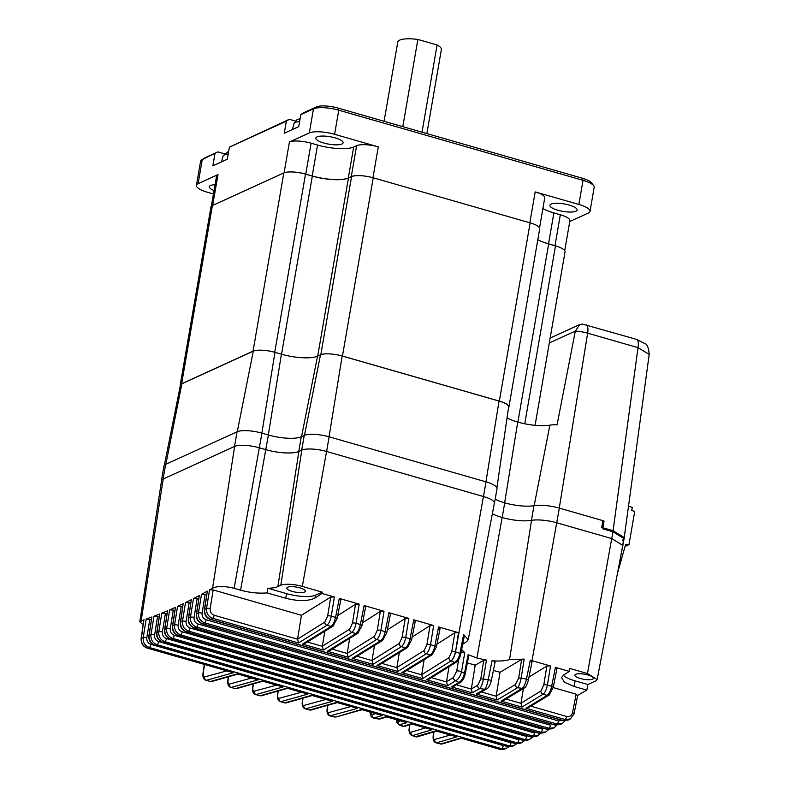 <?xml version="1.0" encoding="UTF-8"?>
<svg xmlns="http://www.w3.org/2000/svg" width="789" height="789" viewBox="0 0 789 789"><rect width="100%" height="100%" fill="white"/><g stroke="black" fill="none" stroke-linecap="round" stroke-linejoin="round"><path stroke-width="1.18" d="M215.052 184.705A13.827 3.777 -170.2 0 0 209.302 186.727A13.827 3.777 -170.2 0 0 214.046 190.563M211.334 206.264L216.551 176.055A16.589 4.527 -170.2 0 1 218.001 174.606L198.108 183.679A19.35 5.286 -170.2 0 0 196.412 185.376A19.35 5.286 -170.2 0 0 207.576 192.289L213.454 193.976M323.825 143.026A13.827 3.777 -170.2 0 0 343.097 142.799A13.827 3.777 -170.2 0 0 330.118 136.724A13.827 3.777 -170.2 0 0 315.856 138.095A13.827 3.777 -170.2 0 0 323.825 143.026M289.425 142A16.589 4.527 -170.2 0 1 311.103 143.184L317.553 145.038A27.645 7.545 9.8 0 0 353.679 147.01L356.618 145.669A16.589 4.527 -170.2 0 1 378.286 146.853L334.605 134.308A19.35 5.286 -170.2 0 0 309.318 132.927L289.425 142L284.099 172.821M290.224 171.933A16.589 4.527 9.8 0 1 305.757 174.113L312.207 175.967A27.645 7.545 -170.2 0 0 348.334 177.939L351.273 176.598A16.589 4.527 9.8 0 1 363.69 175.947M564.727 250.626L569.895 220.673A16.589 4.527 -170.2 0 0 560.328 214.756L553.878 212.902A27.645 7.545 9.8 0 1 542.881 208.602M537.812 239.678A27.645 7.545 -170.2 0 0 548.533 243.831L554.983 245.685A16.589 4.527 9.8 0 1 560.032 247.499M539.548 227.903L544.745 197.822A16.589 4.527 -170.2 0 0 535.179 191.905L529.843 222.784M557.862 210.239A13.827 3.777 -170.2 0 0 577.134 210.012A13.827 3.777 -170.2 0 0 564.155 203.937A13.827 3.777 -170.2 0 0 549.894 205.308A13.827 3.777 -170.2 0 0 557.862 210.239M569.747 221.531L588.328 213.05A19.35 5.286 -170.2 0 0 590.024 211.353A19.35 5.286 -170.2 0 0 578.87 204.45L535.179 191.905M590.024 211.353L594.196 187.24A19.35 5.286 -170.2 0 0 593.663 185.632A19.35 5.286 -170.2 0 0 583.032 180.336L338.767 110.194A19.35 5.286 -170.2 0 0 313.48 108.813L300.826 114.592L303.755 112.679L316.419 106.9A16.589 4.527 9.8 0 1 338.087 108.083L582.351 178.235A16.589 4.527 9.8 0 1 591.464 182.772L593.663 185.632M295.421 121.042L289.287 119.287L286.358 121.19L284.277 133.252L298.735 126.644L300.826 114.592M224.244 153.717L217.863 151.882L202.27 159.565A19.35 5.286 -170.2 0 0 201.619 159.92A19.35 5.286 -170.2 0 0 200.584 161.262L196.412 185.376M286.358 121.19L229.402 147.188L227.311 159.25L212.852 165.848L214.933 153.796M201.619 159.92L204.647 157.968A16.589 4.527 9.8 0 1 205.209 157.662L217.863 151.882M229.402 147.188L289.287 119.287M384.085 121.299L397.774 42.054A22.122 6.036 9.8 0 1 399.155 40.407A22.122 6.036 9.8 0 1 417.864 39.45L402.804 126.664M422.026 132.187L437.096 44.973A22.122 6.036 9.8 0 1 441.367 49.589L426.859 133.578M437.096 44.973L417.864 39.45M508.501 407.775A16.589 4.527 -170.2 0 0 508.905 407.016A16.589 4.527 -170.2 0 0 499.338 401.098L342.456 356.046A16.589 4.527 -170.2 0 0 332.909 354.172M259.433 350.168A16.589 4.527 -170.2 0 0 253.042 351.164L181.618 383.77A16.589 4.527 -170.2 0 0 180.168 385.219A16.589 4.527 -170.2 0 0 180.267 385.989M508.905 407.016L539.696 228.78A16.589 4.527 -170.2 0 0 530.129 222.863L373.236 177.811A16.589 4.527 -170.2 0 0 351.569 176.628L348.462 178.048A27.645 7.545 9.8 0 1 312.336 176.075L305.501 174.122A16.589 4.527 -170.2 0 0 283.833 172.939L212.409 205.535A16.589 4.527 -170.2 0 0 210.949 206.994L180.168 385.219M535.08 425.33L565.042 251.819A16.589 4.527 -170.2 0 0 555.476 245.902L548.651 243.949A27.645 7.545 9.8 0 1 537.802 239.718M550.15 338.037L579.787 324.506L582.548 324.101L636.516 339.369A11.056 3.945 106 0 1 638.035 347.653L587.647 333.185A16.737 4.566 -170.2 0 0 575.329 331.064L557.073 424.827A19.35 5.286 -170.2 0 0 549.864 425.163A27.625 7.535 9.8 0 1 517.742 422.066A27.645 7.545 9.8 0 1 507.031 417.914M636.516 339.369L645.057 343.669C647.256 344.32 648.637 347.91 649.209 354.429L638.035 347.653L613.073 530.711M579.787 324.506L575.329 331.064L549.302 342.949M496.912 487.809L508.619 406.946A16.589 4.527 -170.2 0 0 499.052 401.068L342.16 356.017A16.589 4.527 -170.2 0 0 320.492 354.833L317.553 356.174A27.645 7.545 9.8 0 1 281.426 354.202L274.966 352.348A16.589 4.527 -170.2 0 0 253.299 351.164L181.874 383.77A16.589 4.527 -170.2 0 0 180.425 385.19L164.329 465.283M622.383 540.366L624.089 538.621L612.925 531.766L602.766 528.847M602.895 520.701L604.039 521.026L602.737 521.618M604.039 521.026L602.934 527.802M301.447 615.282L213.188 589.935L210.15 608.635C209.913 611.879 211.255 614.079 214.184 615.242L297.561 639.189L324.821 622.038L327.652 615.962L330.719 597.086L301.447 615.282L297.581 639.041M330.719 597.086L334.368 597.017L331.262 616.16C330.374 620.578 328.944 623.616 326.971 625.263L298.528 642.956L297.561 639.189M298.528 642.956L212.665 618.3C208.276 616.574 206.235 613.29 206.531 608.437A2.761 0.69 9.2 0 1 210.15 608.635M204.371 609.789L207.349 591.119L204.617 609.532C204.361 614.345 206.432 617.619 210.831 619.345A2.761 0.986 -74 0 1 210.456 619.414C206.264 618.043 204.233 614.838 204.371 609.789A2.761 0.779 8.4 0 1 204.617 609.532L206.531 608.437L209.549 589.876L213.188 589.935M287.65 587.223A9.399 2.564 -170.2 0 0 286.831 588.042A9.399 2.564 -170.2 0 0 295.658 592.174A9.399 2.564 -170.2 0 0 305.353 591.247A9.399 2.564 -170.2 0 0 298.272 587.46A9.399 2.564 -170.2 0 0 287.65 587.223M315.442 595.202A22.122 6.036 -170.2 0 1 286.545 593.624L267.856 588.259A27.773 7.584 -170.2 0 0 277.866 586.592L280.805 585.251A16.461 4.497 9.8 0 1 302.315 586.424L322.178 592.135L315.442 595.202L314.959 598.042A1506.053 537.575 -74 0 0 321.942 593.446L322.178 592.135M267.856 588.259L267.146 592.904L285.746 598.249C298.38 601.405 308.114 601.336 314.959 598.042M209.549 589.876L212.596 588.13C217.596 585.941 224.776 586 234.126 588.298L240.586 590.152C249.738 592.687 258.595 593.604 267.146 592.904M461.644 649.525L464.76 652.681L461.526 671.715C460.312 676.4 458.34 679.408 455.608 680.749L447.521 685.749L426.622 679.743L454.464 662.395C457.068 660.975 458.873 657.987 459.898 653.42L463.626 634.543L464.139 635.737M463.626 634.543L468.252 639.662L466.713 641.625L462.66 644.307M468.104 654.673L476.901 658.026L486.448 660.097L483.381 679.082C482.572 683.747 481.369 686.913 479.761 688.57L472.276 692.85L451.456 686.874L458.863 682.426C461.417 681.035 463.281 678.057 464.455 673.49L468.104 654.673L468.558 655.748M530.287 660.196L550.515 665.975L547.408 685.099C546.511 689.556 545.071 692.604 543.079 694.231L521.943 707.122L501.074 701.125L522.249 688.324C524.044 686.677 525.454 683.609 526.47 679.132L530.287 660.196L531.835 661.734M501.074 701.125L503.619 700.494L524.083 688.087A2.761 2.387 57.4 0 1 522.249 688.324L517.564 687.742A2.761 2.387 -122.3 0 1 515.424 684.507L518.659 678.165A2.761 0.71 -170.9 0 1 521.174 678.126C520.217 682.82 519.004 686.026 517.564 687.742L497.109 699.981L476.211 693.985L484.643 689.29C486.142 687.594 487.336 684.379 488.233 679.635L492.001 660.758C499.023 661.32 504.861 660.965 509.526 659.673L524.182 659.091L521.174 678.126L526.47 679.132A2.761 0.72 11.2 0 1 528.374 680.226L532.092 661.409M530.908 706.204L566.61 716.451C569.638 717.004 571.601 715.751 572.508 712.694A2.761 0.73 -168.9 0 1 574.096 713.7L570.417 718.927L565.102 719.509L525.898 708.256L528.443 707.625L548.996 695.158A2.761 2.387 57.4 0 0 549.982 693.59M575.674 674.309A9.399 2.564 9.8 0 1 586.296 674.546A9.399 2.564 9.8 0 1 593.377 678.333A9.399 2.564 9.8 0 1 592.559 679.151A9.399 2.564 9.8 0 1 581.937 678.905A9.399 2.564 9.8 0 1 574.856 675.128A9.399 2.564 9.8 0 1 575.674 674.309M586.809 690.119L587.874 684.527L575.073 680.858L574.106 686.469L586.809 690.119L577.479 695.543L576.157 694.172L553.197 687.574M563.297 675.236A22.122 6.036 -170.2 0 0 575.073 680.858M622.945 544.706L597.125 679.526L587.47 673.53L569.855 668.47L569.333 671.38A1506.053 537.575 106 0 1 563.563 675.059L561.521 677.623L564.549 682.298L574.106 686.469M597.125 679.526L595.665 680.976L587.874 684.527M202.428 623.862C197.96 622.057 195.938 618.852 196.343 614.236L199.321 595.527L196.589 613.98C196.323 618.793 198.384 622.067 202.783 623.803L555.17 725.002L560.338 724.509L554.815 725.061A2.761 0.986 -74 0 0 555.17 725.002L556.995 724.016L204.598 622.817L202.783 623.803A2.761 0.986 -74 0 1 202.428 623.862L554.815 725.061M194.429 628.064C189.922 626.121 187.89 622.915 188.344 618.438L191.332 599.699L188.591 618.181C188.315 623.004 190.376 626.279 194.765 628.005L547.142 729.204L552.182 728.77L546.797 729.253A2.761 0.986 -74 0 0 547.142 729.204L548.937 728.277L196.56 627.087L194.765 628.005A2.761 0.986 -74 0 1 194.429 628.064L546.797 729.253M186.46 632.009C181.983 630.145 179.951 626.93 180.375 622.393L183.127 603.891L180.622 622.126C180.336 626.959 182.397 630.233 186.786 631.969L539.153 733.159L544.065 732.794L538.828 733.198A2.761 0.986 -74 0 0 539.153 733.159L540.938 732.291L188.571 631.101L186.786 631.969A2.761 0.986 -74 0 1 186.46 632.009L538.828 733.198M182.19 631.782A2.761 0.986 -74 0 1 180.622 634.879L178.847 635.687A2.761 0.986 -74 0 1 178.541 635.717C174.034 633.774 172.002 630.569 172.456 626.091L175.444 607.323L172.702 625.835C172.406 630.667 174.458 633.952 178.847 635.687L531.204 736.877L535.987 736.561L530.898 736.906A2.761 0.986 -74 0 0 531.204 736.877L532.979 736.068L180.622 634.879C176.233 633.143 174.211 629.849 174.547 624.996A2.761 0.69 9.2 0 1 178.156 625.194C177.919 628.429 179.271 630.628 182.19 631.782L534.557 732.971A2.761 0.986 -74 0 1 532.979 736.068L537.802 735.733L535.987 736.561M170.651 639.179C166.134 637.226 164.102 634.021 164.566 629.553A2.761 0.779 8.4 0 1 164.812 629.297C164.507 634.129 166.548 637.413 170.947 639.149L523.314 740.338L527.949 740.092L523.018 740.368A2.761 0.986 -74 0 0 523.314 740.338L525.07 739.589L172.712 638.4L170.947 639.149A2.761 0.986 -74 0 1 170.651 639.179L523.018 740.368M164.566 629.553L167.554 610.785L164.812 629.297L166.647 628.508A2.761 0.69 9.2 0 1 170.266 628.705C170.029 631.94 171.371 634.139 174.3 635.303L526.658 736.492A2.761 0.986 -74 0 1 525.07 739.589L529.754 739.323L527.949 740.092M162.8 642.394C158.224 640.343 156.202 637.127 156.715 632.768A2.761 0.779 8.4 0 1 156.962 632.502C156.646 637.344 158.688 640.638 163.076 642.374L515.454 743.563L519.941 743.386L515.178 743.593A2.761 0.986 -74 0 0 515.454 743.563L517.209 742.863L164.842 641.664L163.076 642.374A2.761 0.986 -74 0 1 162.8 642.394L515.178 743.593M156.715 632.768L159.703 614.01L156.962 632.502L158.796 631.772A2.761 0.69 9.2 0 1 162.406 631.969C162.169 635.214 163.52 637.404 166.44 638.567L518.817 739.757A2.761 0.986 -74 0 1 517.209 742.863L521.756 742.656L519.941 743.386M154.979 645.363C150.561 643.735 148.539 640.52 148.894 635.727A2.761 0.779 8.4 0 1 149.141 635.47C148.825 640.313 150.857 643.607 155.246 645.343L507.643 746.542L511.972 746.424L507.386 746.562A2.761 0.986 -74 0 0 507.643 746.542L509.408 745.891L157.011 644.692L155.246 645.343A2.761 0.986 -74 0 1 154.979 645.363L507.386 746.562A2.761 0.986 -74 0 1 507.169 746.404M148.894 635.727L151.882 616.998L149.141 635.47L150.975 634.79A2.761 0.69 9.2 0 1 154.595 634.987C154.358 638.232 155.699 640.431 158.628 641.585L511.025 742.784A2.761 0.986 -74 0 1 509.408 745.891L513.787 745.753L511.972 746.424M330.009 715.919A8.294 2.959 -74 0 0 330.049 715.939A8.294 2.959 -74 0 0 330.64 715.948L335 716.935A2.761 2.535 77.1 0 0 336.173 716.964L361.401 709.508L382.3 715.515L374.025 717.98L378.927 718.917A2.761 2.505 73.5 0 0 380.239 718.917L378.424 719.006L386.018 716.718L406.838 722.694L399.076 724.835L402.212 726.166L403.524 726.324L410.99 723.75L431.889 729.756L412.903 735.516L416 736.818A2.761 2.525 75.5 0 0 417.243 736.837L415.221 736.778L435.863 730.89L456.723 736.887L436.672 742.794A2.761 2.525 -104.3 0 1 434.729 739.471L450.134 735.072M417.243 736.837L436.672 731.068M499.427 749.146A2.761 0.986 -74 0 0 499.634 749.294L460.687 738.021L499.881 749.284L504.043 749.215L499.634 749.294A2.761 0.986 -74 0 0 499.881 749.284L501.646 748.682L149.22 647.473L147.454 648.065L233.317 672.731L147.198 648.085A2.761 0.986 106 0 1 146.981 647.917M461.496 738.198L441.988 743.988A2.761 2.525 -104.5 0 1 440.745 743.968L436.031 742.804L440.745 743.968L460.687 738.021M396.699 719.874L398.169 721.61L400.329 720.909M151.271 619.769L146.212 619.03L143.203 637.561A2.761 0.69 9.2 0 1 146.813 637.759C146.586 641.003 147.928 643.203 150.857 644.357A2.761 0.986 -74 0 1 149.22 647.473C144.841 645.747 142.839 642.443 143.203 637.561L141.369 638.183C141.034 643.035 143.065 646.329 147.454 648.065A2.761 0.986 106 0 1 147.198 648.085C142.987 646.576 140.965 643.36 141.123 638.449L143.864 619.947L141.369 638.183A2.761 0.779 -171.6 0 0 141.123 638.449M204.312 664.486L203.049 672.987A2.761 0.779 8.4 0 1 203.296 672.731C202.97 675.562 203.384 676.972 204.519 676.952L226.719 670.916M143.144 624.77L139.791 621.831L144.101 619.75M233.317 672.731L206.442 680.276A2.761 2.535 -102.8 0 1 204.519 676.952M228.317 677.12L227.873 680.118A2.761 0.779 8.4 0 1 228.12 679.862C227.794 682.692 228.208 684.093 229.343 684.083L251.543 678.047M238.081 674.033L211.758 681.499A2.761 2.535 77 0 1 210.574 681.459L205.85 680.266L210.574 681.459L237.272 673.865L257.293 679.694M237.272 673.865L257.293 679.704M258.141 679.852L231.266 687.406A2.761 2.535 -102.8 0 1 229.343 684.083M253.141 684.25L252.697 687.249A2.761 0.779 8.4 0 1 252.944 686.982C252.618 689.823 253.032 691.223 254.166 691.203L276.367 685.177M262.905 681.163L236.582 688.629A2.761 2.535 77 0 1 235.398 688.59L230.674 687.397L235.398 688.59L262.096 680.996L282.965 686.982L256.09 694.537A2.761 2.535 -102.8 0 1 254.166 691.203M277.965 691.381L277.521 694.379A2.761 0.779 8.4 0 1 277.767 694.113C277.442 696.943 277.856 698.354 278.99 698.334L301.191 692.308M287.729 688.294L261.406 695.75A2.761 2.535 77 0 1 260.222 695.72L255.498 694.527L260.222 695.72L286.92 688.126L307.789 694.113L280.914 701.668A2.761 2.535 -102.8 0 1 278.99 698.334M302.789 698.512L302.345 701.51A2.761 0.779 8.4 0 1 302.582 701.243C302.266 704.074 302.68 705.484 303.814 705.465L325.788 699.508M312.326 695.494L286.229 702.881A2.761 2.535 77 0 1 285.046 702.851L280.322 701.658L285.046 702.851L311.517 695.326L332.386 701.322L305.738 708.788A2.761 2.535 -102.8 0 1 303.814 705.465M337.376 702.555L311.053 710.011A2.761 2.535 77 0 1 309.87 709.982L305.146 708.788L309.87 709.982L336.568 702.378L357.437 708.374L329.97 715.909C327.553 714.992 326.616 712.566 327.169 708.63A2.761 0.779 8.4 0 1 327.405 708.374C327.09 711.205 327.494 712.615 328.638 712.595L350.839 706.559M370.219 712.132L372.083 714.656L375.544 713.66M336.173 716.964L362.2 709.686M361.401 709.508L382.3 715.515M369.933 712.043L370.554 715.692L372.339 717.665L374.025 717.98A2.761 2.495 -105.8 0 1 372.083 714.656M380.239 718.917L386.797 716.895M386.018 716.718L406.838 722.694M411.848 723.917L404.915 726.304A2.761 2.535 71.8 0 1 403.524 726.324L400.141 724.923A2.761 2.525 -107.6 0 1 398.169 721.61M399.076 724.835L396.768 722.26L396.394 719.785M409.728 724.667L409.175 728.277A2.761 0.769 8.6 0 1 409.422 728.03C409.116 731.097 409.629 732.478 410.961 732.192L425.35 727.961M410.99 723.75L431.889 729.756M409.175 728.277C408.712 731.728 409.481 734.066 411.493 735.299L412.903 735.516A2.761 2.535 -104.8 0 1 410.961 732.192M328.638 712.595A2.761 2.535 -102.8 0 0 330.561 715.919L330.64 715.948M508.678 746.818L505.857 748.593L501.646 748.682A2.761 0.986 -74 0 0 503.274 745.566L150.857 644.357M146.212 619.03L151.882 616.998M158.628 641.585A2.761 0.986 -74 0 1 157.011 644.692C152.622 642.956 150.61 639.662 150.975 634.79L153.993 616.219L157.593 616.505L154.595 634.987M517.249 742.873L513.787 745.753L516.598 743.859M159.062 616.929L157.593 616.505M153.993 616.219L159.703 614.01M166.44 638.567A2.761 0.986 -74 0 1 164.842 641.664C160.453 639.938 158.441 636.634 158.796 631.772L161.814 613.171L165.414 613.428L162.406 631.969M525.188 739.618L521.756 742.656M166.893 613.852L165.414 613.428M161.814 613.171L167.554 610.785M174.3 635.303A2.761 0.986 -74 0 1 172.712 638.4C168.323 636.664 166.301 633.37 166.647 628.508L169.674 609.877L173.284 610.104L170.266 628.705M533.157 736.117L529.754 739.323L532.555 737.192M174.763 610.528L173.284 610.104M169.674 609.877L175.444 607.323M541.175 732.36L537.802 735.733L540.593 733.494M172.456 626.091A2.761 0.779 8.4 0 1 172.702 625.835L174.547 624.996L177.574 606.356L181.184 606.544L178.156 625.194M182.673 606.968L181.184 606.544M177.574 606.356L183.373 603.624M190.129 628.024A2.761 0.986 -74 0 1 188.571 631.101C184.182 629.375 182.16 626.081 182.486 621.229A2.761 0.69 9.2 0 1 186.096 621.426C185.859 624.661 187.2 626.861 190.129 628.024L542.497 729.214A2.761 0.986 -74 0 1 540.938 732.291L545.899 731.906L544.065 732.794M180.375 622.393A2.761 0.779 8.4 0 1 180.622 622.126L182.486 621.229L185.504 602.599L189.123 602.747L186.096 621.426M190.603 603.171L189.123 602.747M185.504 602.599L191.332 599.699M198.108 624.01A2.761 0.986 -74 0 1 196.56 627.087C192.181 625.361 190.139 622.067 190.455 617.215A2.761 0.69 9.2 0 1 194.074 617.412C193.838 620.647 195.179 622.846 198.108 624.01L550.485 725.209A2.761 0.986 -74 0 1 548.937 728.277L554.026 727.823L552.182 728.77M188.344 618.438A2.761 0.779 8.4 0 1 188.591 618.181L190.455 617.215L193.483 598.595L197.102 598.713L194.074 617.412M198.581 599.137L197.102 598.713M193.483 598.595L199.321 595.527M206.126 619.75A2.761 0.986 -74 0 1 204.598 622.817C200.209 621.091 198.167 617.797 198.473 612.954A2.761 0.69 9.2 0 1 202.092 613.152C201.856 616.387 203.197 618.586 206.126 619.75L558.523 720.949L562.261 720.446M564.934 720.919L562.202 723.493L556.995 724.016A2.761 0.986 -74 0 0 558.523 720.949M196.343 614.236A2.761 0.779 8.4 0 1 196.589 613.98L198.473 612.954L201.501 594.354L205.13 594.442L202.092 613.152M206.59 594.867L205.13 594.442M201.501 594.354L207.349 591.119M214.184 615.242A2.761 0.986 -74 0 1 212.665 618.3L210.831 619.345L563.247 720.554L568.534 719.992L562.882 720.623A2.761 0.986 -74 0 0 563.247 720.554L565.102 719.509A2.761 0.986 -74 0 0 566.61 716.451M525.898 708.256L547.152 695.395C549.154 693.778 550.653 690.75 551.659 686.322L555.387 667.376L556.689 668.845M555.387 667.376L569.333 671.38M556.955 668.52L553.247 687.327A2.761 0.73 11.1 0 0 551.659 686.322L547.408 685.099A2.761 0.69 -170.8 0 0 543.799 684.901L546.866 666.015L529.005 677.031M546.866 666.015L550.515 665.975M523.383 688.541L520.996 703.196L540.938 690.996L543.799 684.901M521.943 707.122L520.996 703.196M492.001 660.758C494.476 661.143 495.403 661.715 494.802 662.454M476.211 693.985L478.716 693.393L486.389 689.122A2.761 2.397 60.4 0 1 484.643 689.29L479.761 688.57A2.761 2.406 -120.3 0 1 477.661 685.325L480.748 679.102A2.761 0.71 -170.9 0 1 483.381 679.082L488.233 679.635A2.761 0.69 11.5 0 1 491.251 680.946L495.078 662.139M518.659 678.165L521.667 659.348L500.029 672.307L493.391 670.403M521.667 659.348L524.182 659.091M500.029 672.307L496.173 696.066L515.424 684.507M497.109 699.981L496.173 696.066M480.748 679.102L483.765 660.285L475.205 665.176L467.344 662.918M483.765 660.285L486.448 660.097M475.205 665.176L471.349 688.945L477.661 685.325M472.276 692.85L471.349 688.945M451.456 686.874L454.02 686.223L460.687 682.209C463.173 681.025 464.879 675.798 465.155 674.161L465.155 674.161A2.761 0.74 11 0 0 464.455 673.49L461.526 671.715A2.761 0.651 -170.5 0 0 459.001 671.015A2.761 0.651 -170.5 0 0 456.723 671.044L458.636 659.653M448.931 667.001L446.535 681.814L453.468 677.504A2.761 2.426 -122.3 0 0 455.608 680.749L458.863 682.426A2.761 2.426 58.5 0 0 460.687 682.209M461.19 651.862L464.76 652.681M453.468 677.504L456.723 671.044M447.521 685.749L446.535 681.814M426.622 679.743L429.167 679.102L456.338 662.139C458.508 660.393 459.977 657.73 460.746 654.16A2.761 0.74 11 0 0 459.898 653.42L455.539 651.852L483.44 496.528A19.054 5.198 9.8 0 1 494.466 503.333A19.054 5.198 9.8 0 1 494.249 503.895M451.17 660.926L451.091 660.906C453.064 659.259 454.494 656.221 455.381 651.803A2.761 0.69 -170.8 0 0 451.772 651.606L454.839 632.729L458.488 632.66L455.539 651.852A8.294 2.959 -74 0 1 451.17 660.926L454.464 662.395A2.761 2.387 56.2 0 0 456.338 662.139M458.488 632.66L438.585 626.939L439.887 628.438M454.839 632.729L436.988 644.159M424.087 660.028L421.701 674.684L448.941 657.681L451.772 651.606M448.941 657.681A2.761 2.387 -123.8 0 0 451.091 660.906L422.648 678.599L421.701 674.684M422.648 678.599L401.788 672.613L404.323 671.981L432.254 654.712L436.445 646.911A2.761 0.73 11.1 0 0 434.847 645.915L438.585 626.939M401.788 672.613L430.39 654.959A2.761 2.377 56.5 0 0 432.254 654.712M433.664 625.529L430.557 644.682A2.761 0.69 -170.8 0 0 426.948 644.485L430.015 625.598L433.664 625.529L413.761 619.809L415.063 621.308M430.015 625.598L412.164 637.029M399.264 652.897L396.877 667.553L424.117 650.55L426.948 644.485M424.117 650.55A2.761 2.387 -123.8 0 0 426.267 653.775L430.39 654.959C432.382 653.312 433.861 650.304 434.847 645.915L430.557 644.682C429.67 649.091 428.24 652.128 426.267 653.775L397.824 671.478L396.877 667.553M397.824 671.478L376.964 665.482L379.499 664.851L407.43 647.582L411.621 639.79A2.761 0.73 11.1 0 0 410.024 638.784L413.761 619.809M376.964 665.482L405.566 647.828A2.761 2.377 56.5 0 0 407.43 647.582M408.84 618.398L405.733 637.551A2.761 0.69 -170.8 0 0 402.124 637.354L405.191 618.477L408.84 618.398L388.938 612.688L390.239 614.177M405.191 618.477L387.34 629.898M374.44 645.767L372.053 660.423L399.293 643.429L402.124 637.354M399.293 643.429A2.761 2.387 -123.8 0 0 401.443 646.645L405.566 647.828C407.558 646.191 409.037 643.173 410.024 638.784L405.733 637.551C404.846 641.96 403.416 644.998 401.443 646.645L373 664.348L372.053 660.423M373 664.348L352.141 658.351L354.675 657.72L382.606 640.451L386.797 632.66A2.761 0.73 11.1 0 0 385.2 631.654L388.938 612.688M352.141 658.351L380.752 640.707A2.761 2.377 56.5 0 0 382.606 640.451M384.016 611.268L380.909 630.421A2.761 0.69 -170.8 0 0 377.3 630.224L380.367 611.347L384.016 611.268L364.114 605.558L365.415 607.057M380.367 611.347L362.516 622.768M349.616 638.636L347.229 653.292L374.469 636.299L377.3 630.224M374.469 636.299A2.761 2.387 -123.8 0 0 376.619 639.524L380.752 640.707C382.734 639.06 384.223 636.042 385.2 631.654L380.909 630.421C380.022 634.839 378.592 637.867 376.619 639.524L348.176 657.217L347.229 653.292M348.176 657.217L327.317 651.221L329.851 650.59L357.782 633.32A2.761 2.377 56.5 0 0 358.729 631.782M327.317 651.221L355.928 633.577A2.761 2.377 56.5 0 0 357.782 633.32L361.973 625.529A2.761 0.73 11.1 0 0 360.376 624.523L364.114 605.558M359.192 604.137L356.086 623.29A2.761 0.69 -170.8 0 0 352.476 623.093L355.543 604.216L359.192 604.137L339.29 598.427L340.592 599.926M355.543 604.216L337.692 615.637M324.792 631.506L322.405 646.171L349.645 629.168L352.476 623.093M349.645 629.168A2.761 2.387 -123.8 0 0 351.795 632.393L355.928 633.577C357.91 631.93 359.399 628.912 360.376 624.523L356.086 623.29C355.198 627.709 353.768 630.736 351.795 632.393L323.352 650.087L322.405 646.171M323.352 650.087L302.493 644.1L305.027 643.459L332.958 626.2A2.761 2.377 56.5 0 0 333.905 624.651M302.493 644.1L331.104 626.446A2.761 2.377 56.5 0 0 332.958 626.2L337.15 618.398A2.761 0.73 11.1 0 0 335.552 617.392L339.29 598.427M334.368 597.017L321.942 593.446M495.186 499.2A25.189 6.874 -170.2 0 0 504.713 502.859A25.169 6.864 -170.2 0 0 533.975 505.68A21.816 5.957 9.8 0 1 559.342 508.126L602.904 520.641L601.731 527.456L613.102 530.721L624.267 537.625L622.689 546.047M492.366 513.728A25.189 6.874 -170.2 0 0 502.179 517.535A25.169 6.864 -170.2 0 0 531.441 520.355A21.816 5.957 9.8 0 1 556.807 522.801L611.751 538.581L622.906 545.485M161.439 481.329A19.054 5.198 9.8 0 1 161.42 480.728L163.954 466.052A19.054 5.198 9.8 0 1 165.631 464.386L237.055 431.78A19.054 5.198 9.8 0 1 261.938 433.141L268.398 434.995A25.189 6.874 -170.2 0 0 301.299 436.79L304.238 435.449A19.054 5.198 9.8 0 1 329.131 436.81L486.024 481.862A19.054 5.198 9.8 0 1 497.001 488.657L494.466 503.333M161.42 480.728A19.054 5.198 9.8 0 1 163.086 479.061L234.511 446.466A19.054 5.198 9.8 0 1 259.403 447.817L265.863 449.671A25.189 6.874 -170.2 0 0 298.765 451.466L301.704 450.124A19.054 5.198 9.8 0 1 326.597 451.486L483.479 496.537L486.024 481.862M625.085 531.332L621.416 552.645M617.491 573.199L625.618 544.528L628.991 544.617L625.095 546.392M628.991 544.617L634.731 511.38L631.752 510.522L632.295 507.376L628.498 506.291M218.001 174.606L212.675 205.416M311.103 143.184L305.757 174.113M317.553 145.038L312.207 175.967M353.679 147.01L348.334 177.939M356.618 145.669L351.273 176.598M378.286 146.853L372.96 177.732M553.878 212.902L548.533 243.831M560.328 214.756L554.983 245.685M578.87 204.45L583.032 180.336L582.351 178.235M334.605 134.308L338.767 110.194L338.087 108.083M309.318 132.927L313.48 108.813L316.419 106.9M205.209 157.662L202.27 159.565L198.108 183.679M181.618 383.77L212.409 205.535M253.042 351.164L283.833 172.939M274.73 352.279L305.501 174.122M281.555 354.241L312.336 176.075M317.701 356.105L348.462 178.048M320.807 354.695L351.569 176.628M342.456 356.046L373.236 177.811M499.338 401.098L530.129 222.863M517.88 422.105L548.651 243.949M524.754 423.782L555.476 245.902M299.603 121.634A14.715 4.014 -170.2 0 0 293.981 123.666L292.413 129.534M228.218 154.033A14.715 4.014 -170.2 0 0 223.06 156.044L221.492 161.903M586.138 324.89A11.056 3.945 106 0 1 587.647 333.185L559.263 508.106M261.859 433.122L274.966 352.348M237.272 431.682L253.299 351.164M165.858 464.277L181.874 383.77M549.864 425.163L534.163 505.65M504.635 502.84L517.742 422.066M485.945 481.832L499.052 401.068M329.052 436.781L342.16 356.017M304.465 435.35L320.492 354.833M301.526 436.682L317.553 356.174M268.319 434.976L281.426 354.202M286.545 593.624L285.746 598.249M234.126 588.298L261.938 433.141M212.596 588.13L234.629 446.416M240.586 590.152L268.398 434.995M277.866 586.592L298.883 451.416M280.805 585.251L301.822 450.075M302.315 586.424L326.557 451.476M587.47 673.53L611.712 538.571M433.753 732.024L433.23 735.526A2.761 0.779 8.4 0 1 433.477 735.259C433.161 738.119 433.575 739.52 434.729 739.471M433.97 731.955L433.477 735.259M204.509 664.535L203.296 672.731M228.534 677.061L228.12 679.862M253.358 684.191L252.944 686.982M262.096 680.996L282.965 686.982M278.182 691.322L277.767 694.113M286.92 688.126L307.789 694.113M303.006 698.443L302.582 701.243M311.517 695.326L332.386 701.322M336.568 702.378L357.437 708.374M327.829 705.573L327.405 708.374M409.935 724.598L409.422 728.03M435.863 730.89L456.723 736.887M149.811 619.355L146.813 637.759M572.508 712.694L576.157 694.172M540.938 690.996A2.761 2.397 -122.8 0 0 543.079 694.231L547.152 695.395A2.761 2.387 57.4 0 0 548.996 695.158L553.247 687.327M532.003 660.659L559.342 508.126M506.084 699.074L520.977 703.344M509.526 659.673L531.53 520.346M481.32 691.963L496.153 696.214M476.901 658.026L502.139 517.525M456.397 684.803L471.329 689.093M431.603 677.682L446.515 681.962M406.789 670.551L421.681 674.832M381.965 663.431L396.857 667.701M357.141 656.3L372.033 660.571M332.317 649.169L347.209 653.45M307.493 642.039L322.385 646.319M324.821 622.038A2.761 2.387 -123.8 0 0 326.971 625.263L331.104 626.446C333.086 624.799 334.575 621.781 335.552 617.392L331.262 616.16A2.761 0.69 -170.8 0 0 327.652 615.962M141.172 620.726L163.205 479.012M531.441 520.355L533.975 505.68M502.179 517.535L504.713 502.859M326.597 451.486L329.131 436.81M301.704 450.124L304.238 435.449M298.765 451.466L301.299 436.79M234.511 446.466L237.055 431.78M163.086 479.061L165.631 464.386M611.751 538.581L613.102 530.721M293.981 123.666L296.743 119.918L300.126 118.597M223.06 156.044L228.721 151.074M649.209 354.429L624.277 537.24M464.396 635.411L460.746 654.16M468.804 655.452L465.155 674.161M210.456 619.414L562.882 720.623M433.23 735.526C432.786 739.628 433.713 742.054 436.031 742.804L436.031 742.804M441.988 743.988L440.114 743.968M203.049 672.987C202.497 676.923 203.434 679.349 205.85 680.266L205.85 680.266M211.758 681.499L209.982 681.459M227.873 680.118C227.321 684.053 228.258 686.479 230.674 687.397L230.674 687.397M236.582 688.629L234.806 688.58M252.697 687.249C252.145 691.174 253.082 693.6 255.498 694.527L255.498 694.527M261.406 695.75L259.63 695.711M277.521 694.379C276.969 698.304 277.906 700.731 280.322 701.658L280.322 701.658M286.229 702.881L284.454 702.841M302.345 701.51C301.792 705.435 302.729 707.861 305.146 708.788L305.146 708.788M311.053 710.011L309.278 709.972M327.613 705.642L327.169 708.63M334.615 717.004L330.049 715.939M378.424 719.006L373.552 718.089M404.915 726.304L402.222 726.166M415.221 736.778L411.493 735.299M505.857 748.593L504.043 749.215M524.557 740.644L521.746 742.656M178.541 635.717L530.898 736.906M548.661 729.549L545.899 731.906M556.778 725.357L554.026 727.823M562.202 723.493L560.338 724.509M570.417 718.927L568.524 720.002M574.096 713.7L577.726 695.247M524.083 688.087C525.474 687.811 526.894 685.187 528.374 680.226M486.389 689.122C488.391 688.205 490.018 685.483 491.251 680.946M468.252 639.662L494.456 502.79M440.144 628.103L436.445 646.911M415.33 620.973L411.621 639.79M390.506 613.842L386.797 632.66M365.682 606.721L361.973 625.529M340.858 599.591L337.15 618.398M139.791 621.831L161.617 480.225"/></g></svg>
